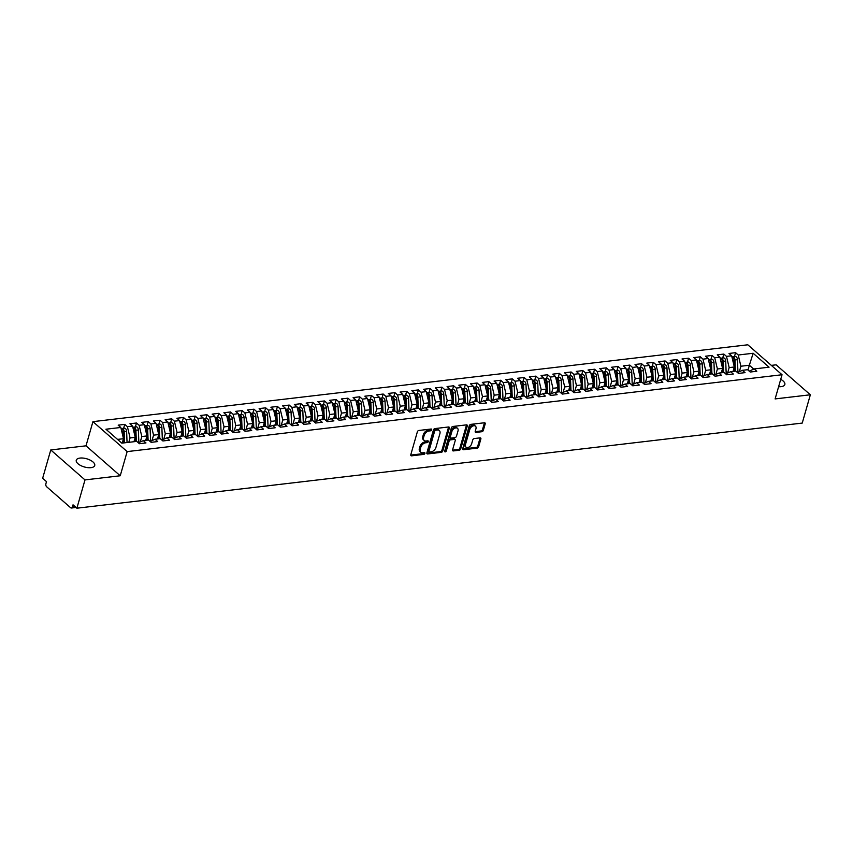 <?xml version="1.0" encoding="UTF-8"?>
<svg xmlns="http://www.w3.org/2000/svg" width="853" height="853" viewBox="0 0 853 853"><rect width="100%" height="100%" fill="white"/><g stroke="black" fill="none" stroke-linecap="round" stroke-linejoin="round"><path stroke-width="1.28" d="M431.661 429.816A1.034 0.672 131.2 0 0 431.117 429.027L418.866 430.466A1.471 0.96 131.2 0 0 417.341 431.863L410.805 454.692A1.471 0.96 131.2 0 0 411.594 455.833L423.834 454.393A1.034 0.672 131.2 0 0 424.346 452.612L422.768 452.804A4.713 3.071 131.2 0 1 420.828 452.293A4.713 3.071 131.2 0 1 420.241 449.179L420.785 447.271A4.713 3.071 131.2 0 1 425.636 442.782L427.225 442.6A1.034 0.672 131.2 0 0 427.726 440.82L426.148 441.001A4.713 3.071 131.2 0 1 424.208 440.489A4.713 3.071 131.2 0 1 423.621 437.376L424.165 435.478A4.713 3.071 131.2 0 1 429.016 430.989L430.605 430.797A1.034 0.672 131.2 0 0 431.661 429.816M430.808 429.07A1.034 0.672 131.2 0 0 430.808 429.059A1.034 0.672 131.2 0 1 429.752 430.051L430.605 430.797M424.048 452.655L424.048 452.655A1.034 0.672 131.2 0 1 422.981 453.647L423.834 454.393M427.428 440.862A1.034 0.672 131.2 0 0 427.428 440.852A1.034 0.672 131.2 0 1 426.361 441.843L427.225 442.6M778.608 386.708A9.596 4.254 16 0 0 781.092 386.665A9.596 4.254 16 0 0 784.845 384.511A9.596 4.254 16 0 0 780.719 379.35M80.022 458.072A9.596 4.254 16 0 0 76.269 460.215A9.596 4.254 16 0 0 80.768 465.567A9.596 4.254 16 0 0 90.972 467.657A9.596 4.254 16 0 0 94.726 465.503A9.596 4.254 16 0 0 90.226 460.151A9.596 4.254 16 0 0 80.022 458.072M481.849 431.714A1.471 0.96 131.2 0 0 483.363 430.307L485.197 423.898A1.471 0.96 131.2 0 0 484.408 422.768L470.803 424.367A1.471 0.96 131.2 0 0 469.289 425.775L462.742 448.603A1.471 0.96 131.2 0 0 463.531 449.734L477.136 448.134A1.471 0.96 131.2 0 0 478.65 446.737L480.868 438.996A1.471 0.96 131.2 0 0 480.079 437.866L474.257 438.549A1.471 0.96 131.2 0 0 472.743 439.945L471.645 443.784A3.934 2.57 131.2 0 1 469.097 447.004A3.934 2.57 131.2 0 1 465.962 447.111A3.934 2.57 131.2 0 1 465.471 444.509L469.79 429.486A3.934 2.57 131.2 0 1 472.327 426.265A3.934 2.57 131.2 0 1 475.462 426.159A3.934 2.57 131.2 0 1 475.953 428.76L475.238 431.266A1.471 0.96 131.2 0 0 476.027 432.396L481.849 431.714L480.996 430.968A1.471 0.96 131.2 0 0 482.51 429.56L484.344 423.152A1.471 0.96 131.2 0 0 484.397 422.768M84.991 479.908L120.23 475.771L86.004 445.82L50.764 449.957L84.991 479.908L76.877 508.207L73.027 504.827L72.43 506.895L75.043 506.597M120.23 475.771L127.161 451.6L782.041 374.744L775.11 398.916L810.35 394.779L802.236 423.077L76.877 508.207M449.339 428.11A1.471 0.96 131.2 0 0 448.55 426.98L434.945 428.579A1.471 0.96 131.2 0 0 433.431 429.976L426.884 452.804A1.471 0.96 131.2 0 0 427.673 453.945L441.278 452.346A1.471 0.96 131.2 0 0 442.792 450.938L449.339 428.11L448.486 427.364A1.471 0.96 131.2 0 0 448.539 426.98M452.879 426.468L466.484 424.869A1.471 0.96 131.2 0 1 467.273 426.01L460.727 448.838A1.471 0.96 131.2 0 1 459.213 450.245L453.391 450.928A1.471 0.96 131.2 0 1 452.591 449.787L455.246 440.532A1.471 0.96 131.2 0 0 454.457 439.402L450.597 439.849A1.471 0.96 131.2 0 0 449.083 441.257L446.322 450.896A1.034 0.672 131.2 0 1 444.701 451.088L451.365 427.875A1.471 0.96 131.2 0 1 452.879 426.468M127.161 451.6L92.934 421.649L747.814 344.793L782.041 374.744M123.621 428.313L124.751 424.378L118.172 425.146L120.827 427.47L105.911 429.219L121.819 443.144L136.736 441.396L139.391 443.72L145.97 442.942L143.315 440.617L148.486 440.02L151.141 442.334L157.72 441.566L155.065 439.242L160.236 438.634L162.891 440.958L169.47 440.191L166.815 437.866L171.975 437.258L174.63 439.583L181.209 438.805L178.554 436.491L183.726 435.883L186.381 438.197L192.959 437.429L190.304 435.105L195.476 434.497L198.131 436.821L204.709 436.054L202.054 433.729L207.226 433.121L209.87 435.446L216.449 434.667L213.794 432.354L218.965 431.746L221.62 434.06L228.199 433.292L225.544 430.968L230.715 430.37L233.37 432.684L239.949 431.917L237.294 429.592L242.465 428.984L245.11 431.309L251.688 430.541L249.044 428.217L254.205 427.609L256.86 429.933L263.438 429.155L260.783 426.841L265.955 426.233L268.61 428.547L275.188 427.779L272.533 425.455L277.705 424.847L280.349 427.172L286.928 426.404L284.284 424.08L289.444 423.472L292.099 425.796L298.678 425.018L296.023 422.704L301.194 422.096L303.849 424.41L310.428 423.642L307.773 421.318L312.944 420.71L315.589 423.035L322.167 422.267L319.523 419.943L324.684 419.335L327.339 421.659L333.918 420.881L331.263 418.567L336.434 417.959L339.089 420.284L345.668 419.505L343.013 417.181L348.184 416.584L350.828 418.898L357.407 418.13L354.763 415.806L359.923 415.198L362.578 417.522L369.157 416.754L366.502 414.43L371.673 413.822L374.328 416.147L380.907 415.368L378.252 413.055L383.423 412.447L386.078 414.761L392.647 413.993L390.002 411.668L395.163 411.061L397.818 413.385L404.397 412.617L401.742 410.293L406.913 409.685L409.568 412.01L416.147 411.231L413.492 408.918L418.663 408.31L421.318 410.634L427.897 409.856L425.242 407.531L430.413 406.934L433.057 409.248L439.636 408.48L436.981 406.156L442.153 405.548L444.808 407.873L451.386 407.105L448.731 404.78L453.903 404.173L456.558 406.497L463.136 405.719L460.481 403.405L465.653 402.797L468.297 405.111L474.876 404.343L472.221 402.019L477.392 401.411L480.047 403.736L486.626 402.968L483.971 400.643L489.142 400.036L491.797 402.36L498.376 401.582L495.721 399.268L500.892 398.66L503.537 400.985L510.115 400.206L507.471 397.882L512.632 397.285L515.287 399.599L521.865 398.831L519.21 396.506L524.382 395.899L527.037 398.223L533.615 397.455L530.961 395.131L536.132 394.523L538.776 396.848L545.355 396.069L542.711 393.755L547.871 393.148L550.526 395.461L557.105 394.694L554.45 392.369L559.621 391.762L562.276 394.086L568.855 393.318L566.2 390.994L571.371 390.386L574.016 392.711L580.594 391.932L577.95 389.618L583.111 389.011L585.766 391.324L592.345 390.557L589.69 388.232L594.861 387.625L597.516 389.949L604.095 389.181L601.44 386.857L606.611 386.249L609.266 388.573L615.834 387.795L613.19 385.481L618.35 384.874L621.005 387.198L627.584 386.42L624.929 384.095L630.1 383.498L632.755 385.812L639.334 385.044L636.679 382.72L641.851 382.112L644.505 384.436L651.084 383.669L648.429 381.344L653.59 380.737L656.245 383.061L662.824 382.283L660.169 379.969L665.34 379.361L667.995 381.675L674.574 380.907L671.919 378.583L677.09 377.975L679.745 380.299L686.324 379.532L683.669 377.207L688.84 376.599L691.484 378.924L698.063 378.146L695.408 375.832L700.58 375.224L703.235 377.548L709.813 376.77L707.158 374.446L712.33 373.849L714.985 376.162L721.563 375.395L718.908 373.07L724.08 372.462L726.724 374.787L733.303 374.019L730.658 371.695L735.819 371.087L738.474 373.411L745.053 372.633L742.398 370.319L747.569 369.712L750.224 372.025L756.803 371.258L754.148 368.933L749.19 371.13M124.751 424.378L127.406 426.692L132.567 426.084L135.243 437.312L133.974 441.715M135.371 426.926L136.501 422.992L129.923 423.77L132.567 426.084M136.501 422.992L139.146 425.316L144.317 424.709L146.983 435.936L145.724 440.34M147.111 425.551L148.241 421.617L141.662 422.384L144.317 424.709M148.241 421.617L150.896 423.941L156.067 423.333L158.733 434.561L157.474 438.964M158.861 424.176L159.991 420.241L153.412 421.009L156.067 423.333M159.991 420.241L162.646 422.555L167.806 421.947L170.483 433.175L169.214 437.578M170.611 422.789L171.741 418.855L165.162 419.633L167.806 421.947M171.741 418.855L174.385 421.179L179.556 420.572L182.222 431.799L180.964 436.203M182.361 421.414L183.48 417.48L176.902 418.258L179.556 420.572M183.48 417.48L186.135 419.804L191.307 419.196L193.972 430.424L192.714 434.827M194.1 420.039L195.23 416.104L188.652 416.872L191.307 419.196M195.23 416.104L197.885 418.428L203.057 417.821L205.722 429.038L204.453 433.452M205.85 418.663L206.98 414.729L200.402 415.496L203.057 417.821M206.98 414.729L209.625 417.042L214.796 416.435L217.462 427.662L216.204 432.066M217.6 417.277L218.72 413.342L212.141 414.121L214.796 416.435M218.72 413.342L221.375 415.667L226.546 415.059L229.212 426.287L227.954 430.69M229.34 415.901L230.47 411.967L223.891 412.735L226.546 415.059M230.47 411.967L233.125 414.291L238.296 413.684L240.962 424.911L239.693 429.315M241.09 414.526L242.22 410.592L235.641 411.359L238.296 413.684M242.22 410.592L244.875 412.905L250.036 412.298L252.712 423.525L251.443 427.929M252.84 413.14L253.959 409.205L247.381 409.984L250.036 412.298M253.959 409.205L256.614 411.53L261.786 410.922L264.451 422.15L263.193 426.553M264.579 411.764L265.709 407.83L259.131 408.598L261.786 410.922M265.709 407.83L268.364 410.154L273.536 409.547L276.201 420.774L274.933 425.178M276.329 410.389L277.46 406.454L270.881 407.222L273.536 409.547M277.46 406.454L280.115 408.768L285.275 408.171L287.951 419.388L286.683 423.792M288.079 409.003L289.199 405.068L282.631 405.847L285.275 408.171M289.199 405.068L291.854 407.393L297.025 406.785L299.691 418.013L298.433 422.416M299.819 407.627L300.949 403.693L294.37 404.471L297.025 406.785M300.949 403.693L303.604 406.017L308.775 405.41L311.441 416.637L310.172 421.041M311.569 406.252L312.699 402.317L306.12 403.085L308.775 405.41M312.699 402.317L315.354 404.642L320.515 404.034L323.191 415.251L321.922 419.665M323.319 404.876L324.449 400.942L317.87 401.71L320.515 404.034M324.449 400.942L327.094 403.256L332.265 402.648L334.93 413.876L333.672 418.279M335.058 403.49L336.189 399.556L329.61 400.334L332.265 402.648M336.189 399.556L338.844 401.88L344.015 401.273L346.681 412.5L345.422 416.904M346.808 402.115L347.939 398.18L341.36 398.948L344.015 401.273M347.939 398.18L350.594 400.505L355.754 399.897L358.431 411.125L357.162 415.528M358.559 400.739L359.689 396.805L353.11 397.573L355.754 399.897M359.689 396.805L362.333 399.119L367.504 398.522L370.17 409.739L368.912 414.142M370.298 399.353L371.428 395.419L364.849 396.197L367.504 398.522M371.428 395.419L374.083 397.743L379.254 397.135L381.92 408.363L380.662 412.767M382.048 397.978L383.178 394.043L376.599 394.822L379.254 397.135M383.178 394.043L385.833 396.368L390.994 395.76L393.67 406.988L392.401 411.391M393.798 396.602L394.928 392.668L388.35 393.436L390.994 395.76M394.928 392.668L397.573 394.992L402.744 394.385L405.41 405.601L404.151 410.016M405.548 395.227L406.668 391.292L400.089 392.06L402.744 394.385M406.668 391.292L409.323 393.606L414.494 392.998L417.16 404.226L415.901 408.63M417.288 393.841L418.418 389.906L411.839 390.685L414.494 392.998M418.418 389.906L421.073 392.231L426.244 391.623L428.91 402.851L427.641 407.254M429.038 392.465L430.168 388.531L423.589 389.299L426.244 391.623M430.168 388.531L432.812 390.855L437.984 390.247L440.649 401.475L439.391 405.879M440.788 391.09L441.907 387.155L435.329 387.923L437.984 390.247M441.907 387.155L444.562 389.469L449.734 388.872L452.399 400.089L451.141 404.493M452.527 389.704L453.657 385.769L447.079 386.548L449.734 388.872M453.657 385.769L456.312 388.094L461.484 387.486L464.149 398.714L462.88 403.117M464.277 388.328L465.407 384.394L458.829 385.172L461.484 387.486M465.407 384.394L468.062 386.718L473.223 386.11L475.899 397.338L474.631 401.742M476.027 386.953L477.147 383.018L470.568 383.786L473.223 386.11M477.147 383.018L479.802 385.343L484.973 384.735L487.639 395.952L486.381 400.366M487.767 385.577L488.897 381.643L482.318 382.411L484.973 384.735M488.897 381.643L491.552 383.957L496.723 383.349L499.389 394.576L498.12 398.98M499.517 384.191L500.647 380.257L494.068 381.035L496.723 383.349M500.647 380.257L503.302 382.581L508.463 381.973L511.139 393.201L509.87 397.605M511.267 382.816L512.386 378.881L505.818 379.649L508.463 381.973M512.386 378.881L515.041 381.206L520.213 380.598L522.878 391.826L521.62 396.229M523.006 381.44L524.137 377.506L517.558 378.274L520.213 380.598M524.137 377.506L526.791 379.82L531.963 379.212L534.628 390.439L533.36 394.843M534.756 380.054L535.887 376.12L529.308 376.898L531.963 379.212M535.887 376.12L538.542 378.444L543.702 377.836L546.378 389.064L545.11 393.468M546.506 378.679L547.637 374.744L541.058 375.512L543.702 377.836M547.637 374.744L550.281 377.069L555.452 376.461L558.118 387.688L556.86 392.092M558.246 377.303L559.376 373.369L552.797 374.136L555.452 376.461M559.376 373.369L562.031 375.683L567.202 375.085L569.868 386.302L568.61 390.706M569.996 375.928L571.126 371.993L564.547 372.761L567.202 375.085M571.126 371.993L573.781 374.307L578.942 373.699L581.618 384.927L580.349 389.331M581.746 374.542L582.876 370.607L576.297 371.386L578.942 373.699M582.876 370.607L585.521 372.932L590.692 372.324L593.357 383.551L592.099 387.955M593.485 373.166L594.616 369.232L588.037 369.999L590.692 372.324M594.616 369.232L597.271 371.556L602.442 370.948L605.108 382.165L603.849 386.58M605.235 371.791L606.366 367.856L599.787 368.624L602.442 370.948M606.366 367.856L609.021 370.17L614.181 369.562L616.858 380.79L615.589 385.193M616.986 370.405L618.116 366.47L611.537 367.248L614.181 369.562M618.116 366.47L620.76 368.795L625.931 368.187L628.597 379.414L627.339 383.818M628.725 369.029L629.855 365.095L623.276 365.862L625.931 368.187M629.855 365.095L632.51 367.419L637.681 366.811L640.347 378.039L639.089 382.443M640.475 367.654L641.605 363.719L635.027 364.487L637.681 366.811M641.605 363.719L644.26 366.033L649.432 365.436L652.097 376.653L650.828 381.056M652.225 366.268L653.355 362.333L646.777 363.111L649.432 365.436M653.355 362.333L656 364.657L661.171 364.05L663.837 375.277L662.578 379.681M663.975 364.892L665.095 360.958L658.516 361.736L661.171 364.05M665.095 360.958L667.75 363.282L672.921 362.674L675.587 373.902L674.328 378.305M675.715 363.517L676.845 359.582L670.266 360.35L672.921 362.674M676.845 359.582L679.5 361.907L684.671 361.299L687.337 372.516L686.068 376.93M687.465 362.141L688.595 358.207L682.016 358.974L684.671 361.299M688.595 358.207L691.25 360.52L696.411 359.913L699.076 371.14L697.818 375.544M699.215 360.755L700.334 356.821L693.756 357.599L696.411 359.913M700.334 356.821L702.989 359.145L708.161 358.537L710.826 369.765L709.568 374.168M710.954 359.38L712.084 355.445L705.506 356.213L708.161 358.537M712.084 355.445L714.739 357.77L719.911 357.162L722.576 368.389L721.307 372.793M722.704 358.004L723.834 354.07L717.256 354.837L719.911 357.162M723.834 354.07L726.489 356.383L731.65 355.786L734.326 367.003L733.058 371.407M734.454 356.618L735.574 352.684L729.006 353.462L731.65 355.786M735.574 352.684L738.229 355.008L753.146 353.259L769.065 367.185L754.148 368.933M742.398 370.319L737.45 372.505M747.974 370.063L749.36 365.244L740.894 366.236L739.338 371.673M738.229 355.008L740.894 366.236M753.775 369.104L749.36 365.244L753.146 353.259M730.658 371.695L725.7 373.891M734.326 367.003L729.155 367.611L727.598 373.049M726.489 356.383L729.155 367.611M718.908 373.07L713.95 375.267M722.576 368.389L717.405 368.986L715.848 374.424M714.739 357.77L717.405 368.986M707.158 374.446L702.211 376.642M710.986 373.998L710.816 369.797L705.655 370.373L704.098 375.81M702.989 359.145L705.655 370.373M695.408 375.832L690.461 378.028M699.236 375.384L699.076 371.172L693.915 371.748L692.359 377.186M691.25 360.52L693.915 371.748M683.669 377.207L678.711 379.404M687.337 372.516L682.165 373.124L680.609 378.561M679.5 361.907L682.165 373.124M671.919 378.583L666.971 380.779M675.587 373.902L670.415 374.51L668.859 379.937M667.75 363.282L670.415 374.51M660.169 379.969L655.221 382.155M663.837 375.277L658.676 375.885L657.119 381.323M656 364.657L658.676 375.885M648.429 381.344L643.471 383.541M652.097 376.653L646.926 377.261L645.369 382.698M644.26 366.033L646.926 377.261M636.679 382.72L631.732 384.916M640.507 382.272L640.336 378.06L635.176 378.647L633.619 384.074M632.51 367.419L635.176 378.647M624.929 384.095L619.982 386.292M628.757 383.647L628.597 379.446L623.436 380.022L621.869 385.46M620.76 368.795L623.436 380.022M613.19 385.481L608.232 387.678M616.858 380.79L611.686 381.398L610.13 386.835M609.021 370.17L611.686 381.398M601.44 386.857L596.492 389.053M603.497 375.395L604.83 375.235L605.097 382.123L599.936 382.773L598.38 388.211M597.271 371.556L599.936 382.773M589.69 388.232L584.742 390.429M593.357 383.551L588.197 384.159L586.629 389.597M585.521 372.932L588.197 384.159M577.95 389.618L572.992 391.804M581.618 384.927L576.447 385.535L574.89 390.973M573.781 374.307L576.447 385.535M566.2 390.994L561.242 393.19M569.868 386.302L564.697 386.91L563.14 392.348M562.031 375.683L564.697 386.91M554.45 392.369L549.503 394.566M558.278 391.922L558.107 387.71L552.957 388.296L551.39 393.723M550.281 377.069L552.957 388.296M542.711 393.755L537.753 395.941M546.378 389.064L541.207 389.672L539.65 395.11M538.542 378.444L541.207 389.672M530.961 395.131L526.002 397.327M534.788 394.683L534.618 390.471L529.457 391.047L527.9 396.485M526.791 379.82L529.457 391.047M519.21 396.506L514.263 398.703M523.038 396.059L522.868 391.847L517.718 392.423L516.15 397.861M515.041 381.206L517.718 392.423M507.471 397.882L502.513 400.078M511.139 393.201L505.968 393.809L504.411 399.247M503.302 382.581L505.968 393.809M495.721 399.268L490.763 401.464M499.389 394.576L494.218 395.184L492.661 400.622M491.552 383.957L494.218 395.184M483.971 400.643L479.023 402.84M487.639 395.952L482.467 396.56L480.911 401.998M479.802 385.343L482.467 396.56M472.221 402.019L467.273 404.215M475.899 397.338L470.728 397.946L469.171 403.373M468.062 386.718L470.728 397.946M460.481 403.405L455.523 405.591M464.299 402.947L464.139 398.746L458.978 399.321L457.421 404.759M456.312 388.094L458.978 399.321M448.731 404.78L443.784 406.977M452.559 404.333L452.389 400.121L447.228 400.697L445.671 406.135M444.562 389.469L447.228 400.697M436.981 406.156L432.034 408.352M440.809 405.708L440.649 401.496L435.488 402.072L433.932 407.51M432.812 390.855L435.488 402.072M425.242 407.531L420.284 409.728M428.91 402.851L423.738 403.458L422.182 408.896M421.073 392.231L423.738 403.458M413.492 408.918L408.544 411.114M417.16 404.226L411.988 404.834L410.432 410.272M409.323 393.606L411.988 404.834M401.742 410.293L396.794 412.489M405.41 405.601L400.249 406.209L398.682 411.647M397.573 394.992L400.249 406.209M390.002 411.668L385.044 413.865M393.67 406.988L388.499 407.595L386.942 413.023M385.833 396.368L388.499 407.595M378.252 413.055L373.305 415.24M382.08 412.607L381.909 408.395L376.749 408.971L375.192 414.409M374.083 397.743L376.749 408.971M366.502 414.43L361.555 416.627M370.33 413.982L370.17 409.771L365.009 410.346L363.442 415.784M362.333 399.119L365.009 410.346M354.763 415.806L349.805 418.002M358.58 415.358L358.42 411.146L353.259 411.722L351.703 417.16M350.594 400.505L353.259 411.722M343.013 417.181L338.065 419.377M346.681 412.5L341.509 413.108L339.952 418.546M338.844 401.88L341.509 413.108M331.263 418.567L326.315 420.764M334.93 413.876L329.77 414.483L328.202 419.921M327.094 403.256L329.77 414.483M319.523 419.943L314.565 422.139M323.191 415.251L318.02 415.859L316.463 421.297M315.354 404.642L318.02 415.859M307.773 421.318L302.815 423.514M311.441 416.637L306.27 417.245L304.713 422.683M303.604 406.017L306.27 417.245M296.023 422.704L291.076 424.89M299.851 422.256L299.68 418.045L294.53 418.62L292.963 424.058M291.854 407.393L294.53 418.62M284.284 424.08L279.326 426.276M288.101 423.632L287.941 419.42L282.78 419.996L281.223 425.434M280.115 408.768L282.78 419.996M272.533 425.455L267.575 427.652M276.361 425.007L276.191 420.796L271.03 421.382L269.473 426.809M268.364 410.154L271.03 421.382M260.783 426.841L255.836 429.027M264.451 422.15L259.28 422.757L257.723 428.195M256.614 411.53L259.28 422.757M249.044 428.217L244.086 430.413M252.712 423.525L247.541 424.133L245.984 429.571M244.875 412.905L247.541 424.133M237.294 429.592L232.336 431.789M240.962 424.911L235.791 425.508L234.234 430.946M233.125 414.291L235.791 425.508M225.544 430.968L220.596 433.164M229.212 426.287L224.04 426.895L222.484 432.332M221.375 415.667L224.04 426.895M213.794 432.354L208.846 434.55M217.622 431.906L217.462 427.694L212.301 428.27L210.744 433.708M209.625 417.042L212.301 428.27M202.054 433.729L197.096 435.926M205.872 433.281L205.712 429.07L200.551 429.645L198.994 435.083M197.885 418.428L200.551 429.645M190.304 435.105L185.357 437.301M194.132 434.657L193.962 430.445L188.801 431.032L187.244 436.459M186.135 419.804L188.801 431.032M178.554 436.491L173.607 438.677M182.222 431.799L177.061 432.407L175.494 437.845M174.385 421.179L177.061 432.407M166.815 437.866L161.857 440.063M170.483 433.175L165.311 433.782L163.755 439.22M162.646 422.555L165.311 433.782M155.065 439.242L150.117 441.438M158.733 434.561L153.561 435.158L152.005 440.596M150.896 423.941L153.561 435.158M143.315 440.617L138.367 442.814M146.983 435.936L141.822 436.544L140.255 441.982M139.146 425.316L141.822 436.544M50.764 449.957L42.65 478.256L46.499 481.625L45.913 483.683A2.25 1.386 -96.7 0 0 46.638 486.754L70.596 507.716A2.25 1.386 -96.7 0 0 71.417 508.015A2.25 1.386 -96.7 0 0 72.43 506.895M135.392 441.555L135.232 437.344L130.072 437.92L128.803 442.323M127.406 426.692L130.072 437.92M810.35 394.779L776.123 364.828L771.336 365.383M86.004 445.82L92.934 421.649M120.827 427.47L123.493 438.687L122.235 443.102M123.653 442.931L123.482 438.719L117.533 439.391M429.752 430.051L428.163 430.243A4.713 3.071 131.2 0 0 423.312 434.731L424.165 435.478M424.208 440.489L423.355 439.743A4.713 3.071 131.2 0 1 422.768 436.629L423.312 434.731M420.828 452.293L419.975 451.536A4.713 3.071 131.2 0 1 419.377 448.422L419.932 446.524A4.713 3.071 131.2 0 1 424.783 442.035L426.361 441.843M411.594 455.833L410.741 455.086L422.981 453.647M427.673 453.945L426.831 453.199L440.425 451.6A1.471 0.96 131.2 0 0 441.939 450.192L448.486 427.364M435.702 430.2A1.034 0.672 131.2 0 0 434.646 431.181L428.899 451.226A1.034 0.672 131.2 0 0 429.454 452.015L431.128 451.823A4.713 3.071 131.2 0 0 435.979 447.324L439.903 433.633A4.713 3.071 131.2 0 0 439.316 430.52A4.713 3.071 131.2 0 0 437.376 430.008L435.702 430.2L434.849 429.454A1.034 0.672 131.2 0 0 433.793 430.434L434.646 431.181M429.027 451.909L428.174 451.152A1.034 0.672 131.2 0 1 428.046 450.48L433.793 430.434M439.316 430.52L438.463 429.773A4.713 3.071 131.2 0 0 436.523 429.262L437.376 430.008M434.849 429.454L436.523 429.262M453.391 450.928L452.538 450.181L458.349 449.488A1.471 0.96 131.2 0 0 459.874 448.092L466.42 425.263A1.471 0.96 131.2 0 0 466.474 424.879M455.065 439.562L454.212 438.815A1.471 0.96 131.2 0 0 453.604 438.655L449.744 439.103A1.471 0.96 131.2 0 0 448.23 440.511L445.458 450.149L446.322 450.896M444.722 451.034A1.034 0.672 131.2 0 0 445.458 450.149M458.008 430.925A3.934 2.57 131.2 0 0 457.517 428.323A3.934 2.57 131.2 0 0 454.382 428.43A3.934 2.57 131.2 0 0 451.834 431.65L450.32 436.939A1.471 0.96 131.2 0 0 451.109 438.079L454.969 437.621A1.471 0.96 131.2 0 0 456.483 436.224L458.008 430.925M457.517 428.323L456.664 427.577A3.934 2.57 131.2 0 0 453.529 427.684A3.934 2.57 131.2 0 0 450.981 430.904L451.834 431.65M450.501 437.92L449.648 437.162A1.471 0.96 131.2 0 1 449.467 436.192L450.981 430.904M476.027 432.396L475.185 431.65L480.996 430.968M475.462 426.159L474.609 425.402A3.934 2.57 131.2 0 0 471.474 425.519A3.934 2.57 131.2 0 0 468.926 428.728L469.79 429.486M465.962 447.111L465.109 446.364A3.934 2.57 131.2 0 1 464.618 443.763L468.926 428.728M463.531 449.734L462.689 448.998L476.283 447.388A1.471 0.96 131.2 0 0 477.797 445.98L480.015 438.25A1.471 0.96 131.2 0 0 480.068 437.866M123.482 438.645L123.216 431.757A2.996 1.845 -96.7 0 0 122.096 429.006A2.996 1.845 -96.7 0 0 121.094 428.611M124.591 442.824L124.154 431.65A2.996 1.845 -96.7 0 0 123.035 428.899A2.996 1.845 -96.7 0 0 121.936 428.505A2.996 1.845 -96.7 0 0 121.478 428.664M121.936 428.505L124.41 428.217A2.996 1.845 83.3 0 1 125.498 428.611A2.996 1.845 83.3 0 1 126.617 431.351L127.054 442.526M135.232 437.269L134.955 430.381A2.996 1.845 -96.7 0 0 133.836 427.63A2.996 1.845 -96.7 0 0 132.844 427.225M136.331 441.438L135.894 430.264A2.996 1.845 -96.7 0 0 134.774 427.524A2.996 1.845 -96.7 0 0 133.686 427.129A2.996 1.845 -96.7 0 0 133.228 427.278M133.686 427.129L136.149 426.841A2.996 1.845 83.3 0 1 137.248 427.236A2.996 1.845 83.3 0 1 138.367 429.976L138.858 442.6M146.972 435.883L146.705 428.995A2.996 1.845 -96.7 0 0 145.586 426.255A2.996 1.845 -96.7 0 0 144.594 425.85M148.081 440.063L147.644 428.888A2.996 1.845 -96.7 0 0 146.524 426.148A2.996 1.845 -96.7 0 0 145.436 425.743A2.996 1.845 -96.7 0 0 144.978 425.903M145.436 425.743L147.9 425.455A2.996 1.845 83.3 0 1 148.987 425.85A2.996 1.845 83.3 0 1 150.117 428.601L150.608 441.214M147.142 440.169L146.983 435.968M158.722 434.508L158.455 427.62A2.996 1.845 -96.7 0 0 157.336 424.879A2.996 1.845 -96.7 0 0 156.334 424.474M159.831 438.687L159.394 427.513A2.996 1.845 -96.7 0 0 158.274 424.762A2.996 1.845 -96.7 0 0 157.176 424.367A2.996 1.845 -96.7 0 0 156.728 424.527M157.176 424.367L159.65 424.08A2.996 1.845 83.3 0 1 160.737 424.474A2.996 1.845 83.3 0 1 161.857 427.225L162.347 439.839M158.893 438.794L158.722 434.582M170.472 433.132L170.195 426.244A2.996 1.845 -96.7 0 0 169.075 423.493A2.996 1.845 -96.7 0 0 168.084 423.099M171.581 437.301L171.144 426.127A2.996 1.845 -96.7 0 0 170.014 423.387A2.996 1.845 -96.7 0 0 168.926 422.992A2.996 1.845 -96.7 0 0 168.468 423.141M168.926 422.992L171.4 422.704A2.996 1.845 83.3 0 1 172.487 423.099A2.996 1.845 83.3 0 1 173.607 425.839L174.097 438.463M170.632 437.418L170.472 433.207M182.211 431.746L181.945 424.858A2.996 1.845 -96.7 0 0 180.825 422.118A2.996 1.845 -96.7 0 0 179.834 421.713M183.32 435.926L182.883 424.751A2.996 1.845 -96.7 0 0 181.764 422.011A2.996 1.845 -96.7 0 0 180.676 421.617A2.996 1.845 -96.7 0 0 180.218 421.766M180.676 421.617L183.139 421.318A2.996 1.845 83.3 0 1 184.227 421.713A2.996 1.845 83.3 0 1 185.357 424.463L185.847 437.088M182.382 436.032L182.222 431.831M193.962 430.37L193.695 423.483A2.996 1.845 -96.7 0 0 192.575 420.742A2.996 1.845 -96.7 0 0 191.573 420.337M195.07 434.55L194.633 423.376A2.996 1.845 -96.7 0 0 193.514 420.625A2.996 1.845 -96.7 0 0 192.426 420.23A2.996 1.845 -96.7 0 0 191.968 420.39M192.426 420.23L194.889 419.943A2.996 1.845 83.3 0 1 195.977 420.337A2.996 1.845 83.3 0 1 197.096 423.088L197.597 435.702M205.712 428.995L205.434 422.107A2.996 1.845 -96.7 0 0 204.315 419.356A2.996 1.845 -96.7 0 0 203.323 418.962M206.821 433.175L206.383 422A2.996 1.845 -96.7 0 0 205.264 419.249A2.996 1.845 -96.7 0 0 204.166 418.855A2.996 1.845 -96.7 0 0 203.707 419.015M204.166 418.855L206.639 418.567A2.996 1.845 83.3 0 1 207.727 418.962A2.996 1.845 83.3 0 1 208.846 421.702L209.337 434.326M217.451 427.62L217.184 420.732A2.996 1.845 -96.7 0 0 216.065 417.981A2.996 1.845 -96.7 0 0 215.073 417.575M218.56 431.789L218.123 420.614A2.996 1.845 -96.7 0 0 217.003 417.874A2.996 1.845 -96.7 0 0 215.916 417.48A2.996 1.845 -96.7 0 0 215.457 417.629M215.916 417.48L218.379 417.192A2.996 1.845 83.3 0 1 219.477 417.586A2.996 1.845 83.3 0 1 220.596 420.326L221.087 432.951M229.201 426.233L228.935 419.345A2.996 1.845 -96.7 0 0 227.815 416.605A2.996 1.845 -96.7 0 0 226.813 416.2M230.31 430.413L229.873 419.239A2.996 1.845 -96.7 0 0 228.753 416.488A2.996 1.845 -96.7 0 0 227.666 416.093A2.996 1.845 -96.7 0 0 227.207 416.253M227.666 416.093L230.129 415.806A2.996 1.845 83.3 0 1 231.216 416.2A2.996 1.845 83.3 0 1 232.336 418.951L232.837 431.565M229.372 430.52L229.201 426.319M240.951 424.858L240.674 417.97A2.996 1.845 -96.7 0 0 239.554 415.23A2.996 1.845 -96.7 0 0 238.563 414.825M242.06 429.038L241.623 417.863A2.996 1.845 -96.7 0 0 240.503 415.112A2.996 1.845 -96.7 0 0 239.405 414.718A2.996 1.845 -96.7 0 0 238.947 414.878M239.405 414.718L241.879 414.43A2.996 1.845 83.3 0 1 242.966 414.825A2.996 1.845 83.3 0 1 244.086 417.575L244.576 430.189M241.111 429.144L240.951 424.933M252.691 423.483L252.424 416.595A2.996 1.845 -96.7 0 0 251.304 413.844A2.996 1.845 -96.7 0 0 250.313 413.449M253.799 427.652L253.362 416.477A2.996 1.845 -96.7 0 0 252.243 413.737A2.996 1.845 -96.7 0 0 251.155 413.342A2.996 1.845 -96.7 0 0 250.697 413.492M251.155 413.342L253.618 413.055A2.996 1.845 83.3 0 1 254.716 413.449A2.996 1.845 83.3 0 1 255.836 416.189L256.327 428.814M252.861 427.769L252.701 423.557M264.441 422.096L264.174 415.208A2.996 1.845 -96.7 0 0 263.055 412.468A2.996 1.845 -96.7 0 0 262.052 412.063M265.55 426.276L265.112 415.102A2.996 1.845 -96.7 0 0 263.993 412.362A2.996 1.845 -96.7 0 0 262.905 411.967A2.996 1.845 -96.7 0 0 262.447 412.116M262.905 411.967L265.368 411.668A2.996 1.845 83.3 0 1 266.456 412.063A2.996 1.845 83.3 0 1 267.575 414.814L268.077 427.438M264.611 426.383L264.441 422.182M276.191 420.721L275.924 413.833A2.996 1.845 -96.7 0 0 274.794 411.093A2.996 1.845 -96.7 0 0 273.802 410.688M277.3 424.901L276.862 413.726A2.996 1.845 -96.7 0 0 275.743 410.975A2.996 1.845 -96.7 0 0 274.645 410.581A2.996 1.845 -96.7 0 0 274.186 410.741M274.645 410.581L277.118 410.293A2.996 1.845 83.3 0 1 278.206 410.688A2.996 1.845 83.3 0 1 279.326 413.438L279.816 426.052M287.93 419.345L287.664 412.457A2.996 1.845 -96.7 0 0 286.544 409.707A2.996 1.845 -96.7 0 0 285.552 409.312M289.039 423.525L288.602 412.351A2.996 1.845 -96.7 0 0 287.482 409.6A2.996 1.845 -96.7 0 0 286.395 409.205A2.996 1.845 -96.7 0 0 285.936 409.365M286.395 409.205L288.858 408.918A2.996 1.845 83.3 0 1 289.956 409.312A2.996 1.845 83.3 0 1 291.076 412.052L291.566 424.677M299.68 417.959L299.414 411.082A2.996 1.845 -96.7 0 0 298.294 408.331A2.996 1.845 -96.7 0 0 297.292 407.926M300.789 422.139L300.352 410.965A2.996 1.845 -96.7 0 0 299.232 408.224A2.996 1.845 -96.7 0 0 298.145 407.83A2.996 1.845 -96.7 0 0 297.686 407.979M298.145 407.83L300.608 407.542A2.996 1.845 83.3 0 1 301.695 407.937A2.996 1.845 83.3 0 1 302.815 410.677L303.316 423.301M311.43 416.584L311.164 409.696A2.996 1.845 -96.7 0 0 310.044 406.956A2.996 1.845 -96.7 0 0 309.042 406.55M312.539 420.764L312.102 409.589A2.996 1.845 -96.7 0 0 310.982 406.838A2.996 1.845 -96.7 0 0 309.884 406.444A2.996 1.845 -96.7 0 0 309.426 406.604M309.884 406.444L312.358 406.156A2.996 1.845 83.3 0 1 313.446 406.55A2.996 1.845 83.3 0 1 314.565 409.301L315.056 421.915M311.601 420.87L311.43 416.669M323.18 415.208L322.903 408.32A2.996 1.845 -96.7 0 0 321.784 405.57A2.996 1.845 -96.7 0 0 320.792 405.175M324.279 419.388L323.841 408.214A2.996 1.845 -96.7 0 0 322.722 405.463A2.996 1.845 -96.7 0 0 321.634 405.068A2.996 1.845 -96.7 0 0 321.176 405.228M321.634 405.068L324.097 404.78A2.996 1.845 83.3 0 1 325.196 405.175A2.996 1.845 83.3 0 1 326.315 407.915L326.806 420.54M323.34 419.495L323.18 415.283M334.92 413.833L334.653 406.945A2.996 1.845 -96.7 0 0 333.534 404.194A2.996 1.845 -96.7 0 0 332.542 403.8M336.029 418.002L335.592 406.828A2.996 1.845 -96.7 0 0 334.472 404.087A2.996 1.845 -96.7 0 0 333.384 403.693A2.996 1.845 -96.7 0 0 332.926 403.842M333.384 403.693L335.847 403.405A2.996 1.845 83.3 0 1 336.935 403.8A2.996 1.845 83.3 0 1 338.055 406.54L338.556 419.164M335.09 418.119L334.93 413.908M346.67 412.447L346.403 405.559A2.996 1.845 -96.7 0 0 345.284 402.819A2.996 1.845 -96.7 0 0 344.281 402.413M347.779 416.627L347.342 405.452A2.996 1.845 -96.7 0 0 346.222 402.712A2.996 1.845 -96.7 0 0 345.124 402.317A2.996 1.845 -96.7 0 0 344.665 402.467M345.124 402.317L347.597 402.019A2.996 1.845 83.3 0 1 348.685 402.413A2.996 1.845 83.3 0 1 349.805 405.164L350.295 417.789M346.84 416.733L346.67 412.532M358.42 411.071L358.143 404.183A2.996 1.845 -96.7 0 0 357.023 401.443A2.996 1.845 -96.7 0 0 356.032 401.038M359.518 415.251L359.081 404.077A2.996 1.845 -96.7 0 0 357.961 401.326A2.996 1.845 -96.7 0 0 356.874 400.931A2.996 1.845 -96.7 0 0 356.415 401.091M356.874 400.931L359.337 400.643A2.996 1.845 83.3 0 1 360.435 401.038A2.996 1.845 83.3 0 1 361.555 403.789L362.045 416.403M370.159 409.696L369.893 402.808A2.996 1.845 -96.7 0 0 368.773 400.057A2.996 1.845 -96.7 0 0 367.782 399.662M371.268 413.865L370.831 402.691A2.996 1.845 -96.7 0 0 369.712 399.95A2.996 1.845 -96.7 0 0 368.624 399.556A2.996 1.845 -96.7 0 0 368.165 399.705M368.624 399.556L371.087 399.268A2.996 1.845 83.3 0 1 372.175 399.662A2.996 1.845 83.3 0 1 373.294 402.403L373.795 415.027M381.909 408.31L381.643 401.432A2.996 1.845 -96.7 0 0 380.523 398.682A2.996 1.845 -96.7 0 0 379.521 398.276M383.018 412.489L382.581 401.315A2.996 1.845 -96.7 0 0 381.462 398.575A2.996 1.845 -96.7 0 0 380.363 398.18A2.996 1.845 -96.7 0 0 379.916 398.33M380.363 398.18L382.837 397.893A2.996 1.845 83.3 0 1 383.925 398.287A2.996 1.845 83.3 0 1 385.044 401.027L385.535 413.652M393.659 406.934L393.382 400.046A2.996 1.845 -96.7 0 0 392.263 397.306A2.996 1.845 -96.7 0 0 391.271 396.901M394.768 411.114L394.331 399.94A2.996 1.845 -96.7 0 0 393.201 397.189A2.996 1.845 -96.7 0 0 392.113 396.794A2.996 1.845 -96.7 0 0 391.655 396.954M392.113 396.794L394.587 396.506A2.996 1.845 83.3 0 1 395.675 396.901A2.996 1.845 83.3 0 1 396.794 399.652L397.285 412.266M393.819 411.221L393.659 407.02M405.399 405.559L405.132 398.671A2.996 1.845 -96.7 0 0 404.013 395.92A2.996 1.845 -96.7 0 0 403.021 395.525M406.508 409.739L406.071 398.564A2.996 1.845 -96.7 0 0 404.951 395.813A2.996 1.845 -96.7 0 0 403.864 395.419A2.996 1.845 -96.7 0 0 403.405 395.579M403.864 395.419L406.327 395.131A2.996 1.845 83.3 0 1 407.414 395.525A2.996 1.845 83.3 0 1 408.544 398.266L409.035 410.89M405.57 409.845L405.41 405.633M417.149 404.183L416.882 397.295A2.996 1.845 -96.7 0 0 415.763 394.544A2.996 1.845 -96.7 0 0 414.761 394.139M418.258 408.352L417.821 397.178A2.996 1.845 -96.7 0 0 416.701 394.438A2.996 1.845 -96.7 0 0 415.614 394.043A2.996 1.845 -96.7 0 0 415.155 394.193M415.614 394.043L418.077 393.755A2.996 1.845 83.3 0 1 419.164 394.15A2.996 1.845 83.3 0 1 420.284 396.89L420.785 409.515M417.32 408.47L417.149 404.258M428.899 402.797L428.622 395.909A2.996 1.845 -96.7 0 0 427.502 393.169A2.996 1.845 -96.7 0 0 426.511 392.764M430.008 406.977L429.571 395.803A2.996 1.845 -96.7 0 0 428.441 393.062A2.996 1.845 -96.7 0 0 427.353 392.668A2.996 1.845 -96.7 0 0 426.895 392.817M427.353 392.668L429.827 392.369A2.996 1.845 83.3 0 1 430.914 392.764A2.996 1.845 83.3 0 1 432.034 395.515L432.524 408.129M429.059 407.084L428.899 402.883M440.638 401.422L440.372 394.534A2.996 1.845 -96.7 0 0 439.252 391.794A2.996 1.845 -96.7 0 0 438.261 391.388M441.747 405.601L441.31 394.427A2.996 1.845 -96.7 0 0 440.191 391.676A2.996 1.845 -96.7 0 0 439.103 391.282A2.996 1.845 -96.7 0 0 438.645 391.442M439.103 391.282L441.566 390.994A2.996 1.845 83.3 0 1 442.664 391.388A2.996 1.845 83.3 0 1 443.784 394.139L444.274 406.753M452.389 400.046L452.122 393.158A2.996 1.845 -96.7 0 0 451.002 390.407A2.996 1.845 -96.7 0 0 450 390.013M453.497 404.215L453.06 393.041A2.996 1.845 -96.7 0 0 451.941 390.301A2.996 1.845 -96.7 0 0 450.853 389.906A2.996 1.845 -96.7 0 0 450.395 390.056M450.853 389.906L453.316 389.618A2.996 1.845 83.3 0 1 454.404 390.013A2.996 1.845 83.3 0 1 455.523 392.753L456.024 405.378M464.139 398.66L463.861 391.772A2.996 1.845 -96.7 0 0 462.742 389.032A2.996 1.845 -96.7 0 0 461.75 388.627M465.248 402.84L464.81 391.666A2.996 1.845 -96.7 0 0 463.691 388.925A2.996 1.845 -96.7 0 0 462.593 388.531A2.996 1.845 -96.7 0 0 462.134 388.68M462.593 388.531L465.066 388.232A2.996 1.845 83.3 0 1 466.154 388.637A2.996 1.845 83.3 0 1 467.273 391.378L467.764 404.002M475.878 397.285L475.611 390.397A2.996 1.845 -96.7 0 0 474.492 387.657A2.996 1.845 -96.7 0 0 473.5 387.251M476.987 401.464L476.55 390.29A2.996 1.845 -96.7 0 0 475.43 387.539A2.996 1.845 -96.7 0 0 474.343 387.145A2.996 1.845 -96.7 0 0 473.884 387.305M474.343 387.145L476.806 386.857A2.996 1.845 83.3 0 1 477.904 387.251A2.996 1.845 83.3 0 1 479.023 390.002L479.514 402.616M476.049 401.571L475.889 397.359M487.628 395.909L487.362 389.021A2.996 1.845 -96.7 0 0 486.242 386.27A2.996 1.845 -96.7 0 0 485.24 385.876M488.737 400.089L488.3 388.915A2.996 1.845 -96.7 0 0 487.18 386.164A2.996 1.845 -96.7 0 0 486.093 385.769A2.996 1.845 -96.7 0 0 485.634 385.929M486.093 385.769L488.556 385.481A2.996 1.845 83.3 0 1 489.643 385.876A2.996 1.845 83.3 0 1 490.763 388.616L491.264 401.241M487.799 400.196L487.628 395.984M499.378 394.534L499.112 387.646A2.996 1.845 -96.7 0 0 497.981 384.895A2.996 1.845 -96.7 0 0 496.99 384.49M500.487 398.703L500.05 387.529A2.996 1.845 -96.7 0 0 498.93 384.788A2.996 1.845 -96.7 0 0 497.832 384.394A2.996 1.845 -96.7 0 0 497.374 384.543M497.832 384.394L500.306 384.106A2.996 1.845 83.3 0 1 501.393 384.5A2.996 1.845 83.3 0 1 502.513 387.241L503.003 399.865M499.549 398.82L499.378 394.608M511.118 393.148L510.851 386.26A2.996 1.845 -96.7 0 0 509.731 383.519A2.996 1.845 -96.7 0 0 508.74 383.114M512.226 397.327L511.789 386.153A2.996 1.845 -96.7 0 0 510.67 383.402A2.996 1.845 -96.7 0 0 509.582 383.008A2.996 1.845 -96.7 0 0 509.124 383.168M509.582 383.008L512.045 382.72A2.996 1.845 83.3 0 1 513.143 383.114A2.996 1.845 83.3 0 1 514.263 385.865L514.754 398.479M511.288 397.434L511.128 393.233M522.868 391.772L522.601 384.884A2.996 1.845 -96.7 0 0 521.482 382.144A2.996 1.845 -96.7 0 0 520.479 381.739M523.977 395.952L523.539 384.778A2.996 1.845 -96.7 0 0 522.42 382.027A2.996 1.845 -96.7 0 0 521.332 381.632A2.996 1.845 -96.7 0 0 520.874 381.792M521.332 381.632L523.795 381.344A2.996 1.845 83.3 0 1 524.883 381.739A2.996 1.845 83.3 0 1 526.002 384.49L526.504 397.103M534.618 390.397L534.351 383.509A2.996 1.845 -96.7 0 0 533.232 380.758A2.996 1.845 -96.7 0 0 532.229 380.363M535.727 394.566L535.289 383.392A2.996 1.845 -96.7 0 0 534.17 380.651A2.996 1.845 -96.7 0 0 533.072 380.257A2.996 1.845 -96.7 0 0 532.613 380.406M533.072 380.257L535.545 379.969A2.996 1.845 83.3 0 1 536.633 380.363A2.996 1.845 83.3 0 1 537.753 383.104L538.243 395.728M546.368 389.011L546.091 382.123A2.996 1.845 -96.7 0 0 544.971 379.382A2.996 1.845 -96.7 0 0 543.979 378.977M547.466 393.19L547.029 382.016A2.996 1.845 -96.7 0 0 545.909 379.276A2.996 1.845 -96.7 0 0 544.822 378.881A2.996 1.845 -96.7 0 0 544.363 379.031M544.822 378.881L547.285 378.583A2.996 1.845 83.3 0 1 548.383 378.977A2.996 1.845 83.3 0 1 549.503 381.728L549.993 394.353M546.528 393.297L546.368 389.096M558.107 387.635L557.841 380.747A2.996 1.845 -96.7 0 0 556.721 378.007A2.996 1.845 -96.7 0 0 555.719 377.602M559.216 391.815L558.779 380.641A2.996 1.845 -96.7 0 0 557.659 377.89A2.996 1.845 -96.7 0 0 556.572 377.495A2.996 1.845 -96.7 0 0 556.113 377.655M556.572 377.495L559.035 377.207A2.996 1.845 83.3 0 1 560.122 377.602A2.996 1.845 83.3 0 1 561.242 380.353L561.743 392.966M569.857 386.26L569.591 379.372A2.996 1.845 -96.7 0 0 568.471 376.621A2.996 1.845 -96.7 0 0 567.469 376.226M570.966 390.439L570.529 379.265A2.996 1.845 -96.7 0 0 569.409 376.514A2.996 1.845 -96.7 0 0 568.311 376.12A2.996 1.845 -96.7 0 0 567.853 376.28M568.311 376.12L570.785 375.832A2.996 1.845 83.3 0 1 571.873 376.226A2.996 1.845 83.3 0 1 572.992 378.967L573.483 391.591M570.028 390.546L569.857 386.334M581.607 384.874L581.33 377.996A2.996 1.845 -96.7 0 0 580.211 375.245A2.996 1.845 -96.7 0 0 579.219 374.84M582.706 389.053L582.268 377.879A2.996 1.845 -96.7 0 0 581.149 375.139A2.996 1.845 -96.7 0 0 580.061 374.744A2.996 1.845 -96.7 0 0 579.603 374.894M580.061 374.744L582.524 374.456A2.996 1.845 83.3 0 1 583.623 374.851A2.996 1.845 83.3 0 1 584.742 377.591L585.233 390.216M581.767 389.171L581.607 384.959M593.347 383.498L593.08 376.61A2.996 1.845 -96.7 0 0 591.961 373.87A2.996 1.845 -96.7 0 0 590.969 373.465M594.456 387.678L594.019 376.504A2.996 1.845 -96.7 0 0 592.899 373.753A2.996 1.845 -96.7 0 0 591.811 373.358A2.996 1.845 -96.7 0 0 591.353 373.518M591.811 373.358L594.274 373.07A2.996 1.845 83.3 0 1 595.362 373.465A2.996 1.845 83.3 0 1 596.482 376.216L596.983 388.829M593.517 387.784L593.357 383.583M604.83 375.235A2.996 1.845 -96.7 0 0 603.711 372.494A2.996 1.845 -96.7 0 0 602.708 372.089M606.206 386.302L605.769 375.128A2.996 1.845 -96.7 0 0 604.649 372.377A2.996 1.845 -96.7 0 0 603.551 371.983A2.996 1.845 -96.7 0 0 603.092 372.143M603.551 371.983L606.025 371.695A2.996 1.845 83.3 0 1 607.112 372.089A2.996 1.845 83.3 0 1 608.232 374.83L608.722 387.454M605.267 386.409L605.097 382.197M616.847 380.747L616.57 373.859A2.996 1.845 -96.7 0 0 615.45 371.108A2.996 1.845 -96.7 0 0 614.459 370.714M617.945 384.916L617.508 373.742A2.996 1.845 -96.7 0 0 616.388 371.002A2.996 1.845 -96.7 0 0 615.301 370.607A2.996 1.845 -96.7 0 0 614.842 370.756M615.301 370.607L617.764 370.319A2.996 1.845 83.3 0 1 618.862 370.714A2.996 1.845 83.3 0 1 619.982 373.454L620.472 386.078M617.007 385.034L616.847 380.822M628.586 379.361L628.32 372.473A2.996 1.845 -96.7 0 0 627.2 369.733A2.996 1.845 -96.7 0 0 626.209 369.328M629.695 383.541L629.258 372.366A2.996 1.845 -96.7 0 0 628.139 369.626A2.996 1.845 -96.7 0 0 627.051 369.232A2.996 1.845 -96.7 0 0 626.592 369.381M627.051 369.232L629.514 368.933A2.996 1.845 83.3 0 1 630.602 369.328A2.996 1.845 83.3 0 1 631.732 372.079L632.222 384.703M640.336 377.986L640.07 371.098A2.996 1.845 -96.7 0 0 638.95 368.357A2.996 1.845 -96.7 0 0 637.948 367.952M641.445 382.165L641.008 370.991A2.996 1.845 -96.7 0 0 639.889 368.24A2.996 1.845 -96.7 0 0 638.801 367.846A2.996 1.845 -96.7 0 0 638.343 368.006M638.801 367.846L641.264 367.558A2.996 1.845 83.3 0 1 642.352 367.952A2.996 1.845 83.3 0 1 643.471 370.703L643.972 383.317M652.087 376.61L651.809 369.722A2.996 1.845 -96.7 0 0 650.69 366.971A2.996 1.845 -96.7 0 0 649.698 366.577M653.195 380.779L652.758 369.605A2.996 1.845 -96.7 0 0 651.628 366.865A2.996 1.845 -96.7 0 0 650.54 366.47A2.996 1.845 -96.7 0 0 650.082 366.619M650.54 366.47L653.014 366.182A2.996 1.845 83.3 0 1 654.102 366.577A2.996 1.845 83.3 0 1 655.221 369.317L655.712 381.941M652.246 380.896L652.087 376.685M663.826 375.224L663.559 368.347A2.996 1.845 -96.7 0 0 662.44 365.596A2.996 1.845 -96.7 0 0 661.448 365.191M664.935 379.404L664.498 368.229A2.996 1.845 -96.7 0 0 663.378 365.489A2.996 1.845 -96.7 0 0 662.291 365.095A2.996 1.845 -96.7 0 0 661.832 365.244M662.291 365.095L664.754 364.807A2.996 1.845 83.3 0 1 665.852 365.201A2.996 1.845 83.3 0 1 666.971 367.942L667.462 380.566M663.997 379.521L663.837 375.309M675.576 373.849L675.309 366.961A2.996 1.845 -96.7 0 0 674.19 364.22A2.996 1.845 -96.7 0 0 673.188 363.815M676.685 378.028L676.248 366.854A2.996 1.845 -96.7 0 0 675.128 364.103A2.996 1.845 -96.7 0 0 674.041 363.709A2.996 1.845 -96.7 0 0 673.582 363.868M674.041 363.709L676.504 363.421A2.996 1.845 83.3 0 1 677.591 363.815A2.996 1.845 83.3 0 1 678.711 366.566L679.212 379.18M675.747 378.135L675.576 373.934M687.326 372.473L687.049 365.585A2.996 1.845 -96.7 0 0 685.929 362.834A2.996 1.845 -96.7 0 0 684.938 362.44M688.435 376.653L687.998 365.479A2.996 1.845 -96.7 0 0 686.878 362.728A2.996 1.845 -96.7 0 0 685.78 362.333A2.996 1.845 -96.7 0 0 685.322 362.493M685.78 362.333L688.254 362.045A2.996 1.845 83.3 0 1 689.341 362.44A2.996 1.845 83.3 0 1 690.461 365.18L690.951 377.804M687.486 376.759L687.326 372.548M699.065 371.098L698.799 364.21A2.996 1.845 -96.7 0 0 697.679 361.459A2.996 1.845 -96.7 0 0 696.688 361.054M700.174 375.267L699.737 364.092A2.996 1.845 -96.7 0 0 698.618 361.352A2.996 1.845 -96.7 0 0 697.53 360.958A2.996 1.845 -96.7 0 0 697.072 361.107M697.53 360.958L699.993 360.67A2.996 1.845 83.3 0 1 701.091 361.064A2.996 1.845 83.3 0 1 702.211 363.804L702.701 376.429M710.816 369.712L710.549 362.824A2.996 1.845 -96.7 0 0 709.429 360.083A2.996 1.845 -96.7 0 0 708.427 359.678M711.924 373.891L711.487 362.717A2.996 1.845 -96.7 0 0 710.368 359.977A2.996 1.845 -96.7 0 0 709.28 359.582A2.996 1.845 -96.7 0 0 708.822 359.731M709.28 359.582L711.743 359.284A2.996 1.845 83.3 0 1 712.831 359.678A2.996 1.845 83.3 0 1 713.95 362.429L714.451 375.053M722.566 368.336L722.299 361.448A2.996 1.845 -96.7 0 0 721.169 358.708A2.996 1.845 -96.7 0 0 720.177 358.303M723.675 372.516L723.237 361.341A2.996 1.845 -96.7 0 0 722.118 358.591A2.996 1.845 -96.7 0 0 721.02 358.196A2.996 1.845 -96.7 0 0 720.561 358.356M721.02 358.196L723.493 357.908A2.996 1.845 83.3 0 1 724.581 358.303A2.996 1.845 83.3 0 1 725.7 361.054L726.191 373.667M722.736 372.622L722.566 368.411M734.305 366.961L734.038 360.073A2.996 1.845 -96.7 0 0 732.919 357.322A2.996 1.845 -96.7 0 0 731.927 356.927M735.414 371.13L734.977 359.955A2.996 1.845 -96.7 0 0 733.857 357.215A2.996 1.845 -96.7 0 0 732.77 356.821A2.996 1.845 -96.7 0 0 732.311 356.97M732.77 356.821L735.233 356.533A2.996 1.845 83.3 0 1 736.331 356.927A2.996 1.845 83.3 0 1 737.45 359.667L737.941 372.292M734.476 371.247L734.316 367.035M428.163 430.243L429.016 430.989M422.768 436.629L423.621 437.376M424.783 442.035L425.636 442.782M419.932 446.524L420.785 447.271M419.377 448.422L420.241 449.179M441.939 450.192L442.792 450.938M440.425 451.6L441.278 452.346M428.046 450.48L428.899 451.226M466.42 425.263L467.273 426.01M459.874 448.092L460.727 448.838M458.349 449.488L459.213 450.245M453.604 438.655L454.457 439.402M449.744 439.103L450.597 439.849M448.23 440.511L449.083 441.257M449.467 436.192L450.32 436.939M464.618 443.763L465.471 444.509M480.015 438.25L480.868 438.996M477.797 445.98L478.65 446.737M476.283 447.388L477.136 448.134M484.344 423.152L485.197 423.898M482.51 429.56L483.363 430.307M124.154 431.65L126.617 431.351M121.883 431.917L123.216 431.757M135.894 430.264L138.367 429.976M133.633 430.53L134.955 430.381M147.644 428.888L150.117 428.601M145.373 429.155L146.705 428.995M159.394 427.513L161.857 427.225M157.123 427.779L158.455 427.62M171.144 426.127L173.607 425.839M168.873 426.393L170.195 426.244M182.883 424.751L185.357 424.463M180.612 425.018L181.945 424.858M194.633 423.376L197.096 423.088M192.362 423.642L193.695 423.483M206.383 422L208.846 421.702M204.112 422.267L205.434 422.107M218.123 420.614L220.596 420.326M215.852 420.881L217.184 420.732M229.873 419.239L232.336 418.951M227.602 419.505L228.935 419.345M241.623 417.863L244.086 417.575M239.352 418.13L240.674 417.97M253.362 416.477L255.836 416.189M251.091 416.744L252.424 416.595M265.112 415.102L267.575 414.814M262.841 415.368L264.174 415.208M276.862 413.726L279.326 413.438M274.591 413.993L275.924 413.833M288.602 412.351L291.076 412.052M286.331 412.607L287.664 412.457M300.352 410.965L302.815 410.677M298.081 411.231L299.414 411.082M312.102 409.589L314.565 409.301M309.831 409.856L311.164 409.696M323.841 408.214L326.315 407.915M321.57 408.48L322.903 408.32M335.592 406.828L338.055 406.54M333.32 407.094L334.653 406.945M347.342 405.452L349.805 405.164M345.07 405.719L346.403 405.559M359.081 404.077L361.555 403.789M356.821 404.343L358.143 404.183M370.831 402.691L373.294 402.403M368.56 402.957L369.893 402.808M382.581 401.315L385.044 401.027M380.31 401.582L381.643 401.432M394.331 399.94L396.794 399.652M392.06 400.206L393.382 400.046M406.071 398.564L408.544 398.266M403.8 398.831L405.132 398.671M417.821 397.178L420.284 396.89M415.55 397.445L416.882 397.295M429.571 395.803L432.034 395.515M427.3 396.069L428.622 395.909M441.31 394.427L443.784 394.139M439.039 394.694L440.372 394.534M453.06 393.041L455.523 392.753M450.789 393.308L452.122 393.158M464.81 391.666L467.273 391.378M462.539 391.932L463.861 391.772M476.55 390.29L479.023 390.002M474.279 390.557L475.611 390.397M488.3 388.915L490.763 388.616M486.029 389.181L487.362 389.021M500.05 387.529L502.513 387.241M497.779 387.795L499.112 387.646M511.789 386.153L514.263 385.865M509.518 386.42L510.851 386.26M523.539 384.778L526.002 384.49M521.268 385.044L522.601 384.884M535.289 383.392L537.753 383.104M533.018 383.658L534.351 383.509M547.029 382.016L549.503 381.728M544.758 382.283L546.091 382.123M558.779 380.641L561.242 380.353M556.508 380.907L557.841 380.747M570.529 379.265L572.992 378.967M568.258 379.532L569.591 379.372M582.268 377.879L584.742 377.591M580.008 378.146L581.33 377.996M594.019 376.504L596.482 376.216M591.747 376.77L593.08 376.61M605.769 375.128L608.232 374.83M617.508 373.742L619.982 373.454M615.248 374.009L616.57 373.859M629.258 372.366L631.732 372.079M626.987 372.633L628.32 372.473M641.008 370.991L643.471 370.703M638.737 371.258L640.07 371.098M652.758 369.605L655.221 369.317M650.487 369.871L651.809 369.722M664.498 368.229L666.971 367.942M662.227 368.496L663.559 368.347M676.248 366.854L678.711 366.566M673.977 367.121L675.309 366.961M687.998 365.479L690.461 365.18M685.727 365.745L687.049 365.585M699.737 364.092L702.211 363.804M697.466 364.359L698.799 364.21M711.487 362.717L713.95 362.429M709.216 362.983L710.549 362.824M723.237 361.341L725.7 361.054M720.966 361.608L722.299 361.448M734.977 359.955L737.45 359.667M732.706 360.222L734.038 360.073M71.417 508.015L76.034 507.471"/></g></svg>
